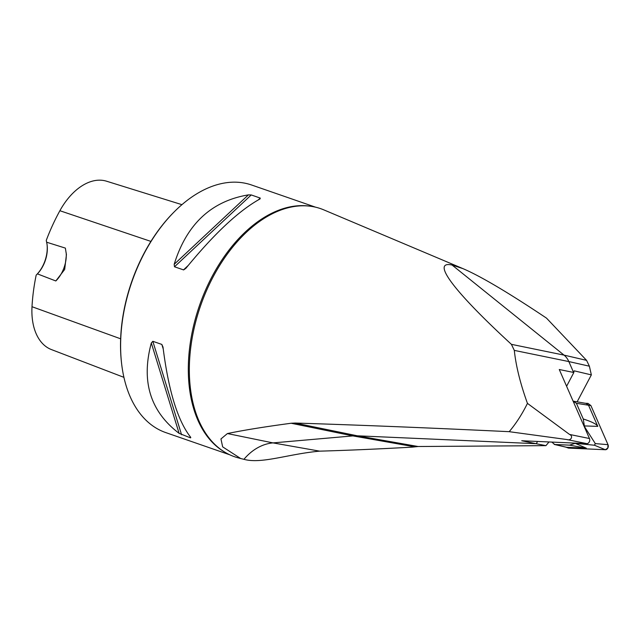 <?xml version="1.0" encoding="UTF-8"?>
<svg xmlns="http://www.w3.org/2000/svg" width="640" height="640" viewBox="0 0 640 640"><rect width="100%" height="100%" fill="white"/><g stroke="black" fill="none" stroke-linecap="round" stroke-linejoin="round"><path stroke-width="0.96" d="M509.2 431.68L566.856 439.536C570.952 441.12 573.608 436.048 569.544 434.44L527.448 403.376C522.2 414.024 516.12 423.464 509.2 431.68C431.544 427.96 360.184 425.08 295.128 423.048L357.352 435.808L536.056 443.688L521.736 440.752L586.776 443.624A3.328 2.6 -78.4 0 0 589.272 441.944A3.328 2.6 -78.4 0 0 589.456 438.52L559.272 369.512L573.592 372.448L568.84 361.568L514.304 350.392L511.408 344.336C453.76 291.344 430.56 260.344 452.064 265.024L462.904 268.608C480.672 276.224 508.536 292.736 546.504 318.128L586.568 360.352L589.384 366.192L591.352 374.888L574.248 370.848L573.592 372.448M527.448 403.376C520.336 383.64 515.952 365.976 514.304 350.392M462.904 268.608L323.688 209.824A131.296 81.552 109.1 0 0 314.12 206.864A131.296 81.552 109.1 0 0 297.896 206.048A131.296 81.552 109.1 0 0 200.512 305.968A131.296 81.552 109.1 0 0 215.144 444.72A131.296 81.552 109.1 0 0 237.736 457.72L240.504 458.48M227.408 433.56L272.992 442.896L352.888 435.904A54.072 42.232 -78.4 0 1 357.352 435.808L418.128 446.512L412.424 447.12C378.92 449 348.008 450.344 319.704 451.152C288.424 453.928 261.456 464.248 243.944 459.312L240.72 458.544L222.656 446.864L220.952 438.944L227.408 433.56C243.48 430.216 264.72 426.784 291.136 423.248L295.128 423.048M536.056 443.688L545.928 445.648L549.024 441.96M545.928 445.648L418.128 446.512M577.136 401.824L591.352 374.888M229.68 454.76L165.744 432.584A131.024 81.384 -70.9 0 1 121.552 363.144A131.024 81.384 -70.9 0 1 173.896 212.176A131.024 81.384 -70.9 0 1 245.144 183.232A131.024 81.384 -70.9 0 1 251.592 185L315.528 207.168M258.344 199.848L260.248 198.072L260.064 198.928C238.888 210.608 214.144 233.752 185.848 268.368L183.616 269.92L174.488 266.776L174.176 264.32C186.616 224.208 211.352 201.056 248.4 194.88L251.248 194.944L260.248 198.072L260.064 198.928M161.832 344.424L162.992 347.048C168.504 390.848 177.768 420.96 190.784 437.4L190.576 437.88L179.112 433.36C150.24 411.416 140.976 381.296 151.32 343L152.832 341.304L161.832 344.424L163.216 348.904M190.784 437.4L190.576 437.88L190.232 436.744M123.912 377.344L51.432 349.576A58.736 36.48 109.1 0 1 32 306.712A146.08 90.736 109.1 0 1 36.176 275.112L37.408 273.872L55.824 280.968L64.68 269.44L66.416 254.712L65.368 248.104L46.608 242.208L46.264 240.384A146.08 90.736 109.1 0 1 59.888 210.72L150.912 241.408M36.976 274.312L37.408 273.872A24.96 15.504 109.1 0 0 47.16 245.344A24.96 15.504 109.1 0 0 46.608 242.208M121.552 363.144L121.456 362.304A129.776 80.608 -70.9 0 1 173.304 212.776L173.896 212.176M47.104 244.928A26.208 16.28 -70.9 0 1 36.728 274.56M181.936 204.664L106.584 181.216A58.736 36.48 109.1 0 0 59.888 210.72M56.2 280.592A24.96 15.504 109.1 0 0 66.2 252.96M319.704 451.152L272.992 442.896A54.072 42.232 -78.4 0 0 243.944 459.312M511.408 344.336L564.04 355.12L452.064 265.024M586.568 360.352L564.04 355.12A20.8 16.24 101.6 0 1 568.84 361.568L589.384 366.192M566.6 386.264L573.848 372.504M536.32 443.736L537.52 441.448M584.36 425.928L583.264 418.976C591.92 421.784 596.76 424.248 597.784 426.368L584.36 425.928L585.104 427.64L595.312 443.6L608 444.672A3.304 2.576 101.6 0 1 607.816 448.064A3.304 2.576 101.6 0 1 605.336 449.728L568.52 448.104L565.88 447.16M583.264 418.976L576.4 403.296L573.136 401.216M586.144 403.408L573.672 401.24M569.48 445.144L575.192 443.328L586.304 448.16L569.48 445.144L554.704 444.488L551.816 442.08M586.304 448.16L566.712 447.296L554.192 444.416L566.16 447.224M595.312 443.6L594.448 445.232L575.192 443.328M584.88 428.064L585.104 427.64M597.784 426.368L588.528 405.248L586.136 403.408M566.568 447.288L568.52 448.104L605.336 449.728L607.816 448.064L608 444.672L590.912 405.6L587.976 403.384L585.36 403.272L587.976 403.384L590.912 405.6L608 444.672M566.192 447.216L568.52 448.104M569.544 434.44L589.456 438.52M566.856 439.536L586.776 443.624M309.336 206.112A131.024 81.384 109.1 0 0 199.464 305.6A131.024 81.384 109.1 0 0 224.16 451.752M32 306.712L120.64 338.808M248.4 194.88L174.176 264.32M251.248 194.944L174.488 266.776M188.16 265.52L183.488 269.896M152.832 341.304L181.576 434.752M151.32 343L179.112 433.36M414.568 446.8L352.888 435.904L291.136 423.248M576.4 403.296L590.912 405.6M585.912 403.368L587.976 403.384M594.448 445.232L605.336 449.728M66.416 254.72L66.336 254.016"/></g></svg>
